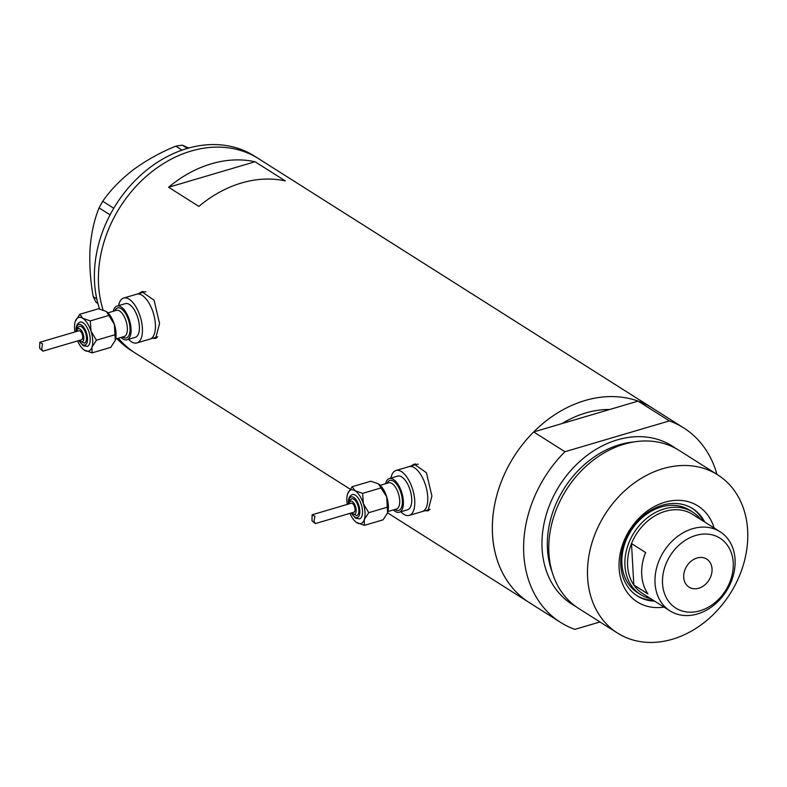 <?xml version="1.0" encoding="UTF-8"?>
<svg xmlns="http://www.w3.org/2000/svg" width="787" height="787" viewBox="0 0 787 787"><rect width="100%" height="100%" fill="white"/><g stroke="black" fill="none" stroke-linecap="round" stroke-linejoin="round"><path stroke-width="1.18" d="M128.527 339.315A23.413 10.625 -106.4 0 0 136.928 342.935L149.933 339.099A23.413 10.625 -106.4 0 0 155.403 324.313A23.413 10.625 -106.4 0 0 136.682 294.2L144.346 291.928A23.413 10.625 -106.4 0 1 145.929 291.731M136.928 342.935A23.413 10.625 -106.4 0 0 142.398 328.149A23.413 10.625 -106.4 0 0 123.677 298.037L136.682 294.2A23.413 10.625 -106.4 0 1 155.403 324.313A23.413 10.625 -106.4 0 1 149.933 339.099L157.597 336.836A23.413 10.625 -106.4 0 0 157.734 336.797M400.858 511.776A23.413 10.625 -106.4 0 0 409.26 515.396L422.265 511.56A23.413 10.625 -106.4 0 0 427.735 496.764A23.413 10.625 -106.4 0 0 409.004 466.652L416.677 464.389A23.413 10.625 -106.4 0 1 418.261 464.192M409.26 515.396A23.413 10.625 -106.4 0 0 414.729 500.601A23.413 10.625 -106.4 0 0 396.009 470.488L409.004 466.652A23.413 10.625 -106.4 0 1 427.735 496.764A23.413 10.625 -106.4 0 1 422.265 511.56L429.928 509.297A23.413 10.625 -106.4 0 0 430.066 509.248M152.776 338.262L155.629 338.44L159.574 323.546L154.095 300.27L141.827 291.662L138.532 293.649M143.067 291.416A24.387 11.067 -106.4 0 0 141.375 292.813M425.108 510.714L427.961 510.891L431.906 496.007L426.426 472.731L414.159 464.114L410.863 466.101M415.398 463.877A24.387 11.067 -106.4 0 0 413.706 465.265M533.675 431.935L564.938 451.728A115.099 91.046 122.3 0 0 560.541 622.379L529.277 602.586A115.099 91.046 122.3 0 1 533.675 431.935L562.085 423.554A101.444 80.244 -57.7 0 1 609.709 409.496A101.444 80.244 122.3 0 0 562.085 423.554L638.109 401.114L669.363 420.907A115.099 91.046 122.3 0 1 683.696 427.902L652.443 408.109A115.099 91.046 122.3 0 0 638.109 401.114M387.578 512.858L529.277 602.586A115.099 91.046 -57.7 0 1 492.505 534.373A115.099 91.046 -57.7 0 1 545.568 421.35A115.099 91.046 -57.7 0 1 652.443 408.109L258.52 158.649A115.099 91.046 122.3 0 0 153.957 170.1A115.099 91.046 122.3 0 0 103.097 309.999A115.099 91.046 -57.7 0 1 98.572 284.914A115.099 91.046 -57.7 0 1 151.645 171.891A115.099 91.046 -57.7 0 1 258.52 158.649L254.486 156.092A115.099 91.046 122.3 0 0 149.933 167.552A115.099 91.046 122.3 0 0 99.575 308.986M350.185 489.18L135.354 353.127A115.099 91.046 -57.7 0 1 118.394 338.243A115.099 91.046 122.3 0 0 135.354 353.127L131.321 350.579A115.099 91.046 122.3 0 1 116.988 338.656M198.865 206.41A115.099 91.046 -57.7 0 1 285.297 180.902L255.057 161.748A115.099 91.046 122.3 0 0 168.625 187.257L198.865 206.41M168.625 187.257L255.057 161.748M426.957 510.173A24.387 11.067 -106.4 0 0 428.925 510.438M154.626 337.712A24.387 11.067 -106.4 0 0 156.593 337.977M97.903 303.507L96.044 302.326L93.21 296.679C90.308 280.369 89.256 264.284 90.062 248.436C91.292 233.07 94.292 219.553 99.083 207.886L102.723 201.256C110.446 190.09 120.598 179.623 133.18 169.854C146.225 160.312 160.44 152.403 175.816 146.146L182.279 145.162L188.752 148.035M110.072 214.851L99.083 207.886M93.21 296.679L96.791 298.942M102.723 201.256L113.761 208.25M182.082 150.12L175.816 146.146M182.279 145.162L187.414 148.418M664.031 607.102A56.772 44.908 -57.7 0 1 619.113 568.283A56.772 44.908 -57.7 0 1 659.063 504.3A56.772 44.908 -57.7 0 1 714.134 527.998M704.709 522.027A51.696 40.894 122.3 0 0 692.668 508.628A51.696 40.894 122.3 0 0 644.661 514.58A51.696 40.894 122.3 0 0 620.825 565.341A51.696 40.894 122.3 0 0 637.352 595.975A51.696 40.894 122.3 0 0 654.607 601.14M692.717 512.121L689.687 510.202A48.774 38.583 122.3 0 0 644.405 515.819A48.774 38.583 122.3 0 0 621.917 563.708A48.774 38.583 122.3 0 0 637.5 592.611L640.529 594.529A48.774 38.583 -57.7 0 1 624.947 565.627A48.774 38.583 -57.7 0 1 647.426 517.738A48.774 38.583 -57.7 0 1 692.717 512.121A48.774 38.583 -57.7 0 1 700.794 519.548M703.293 521.132A51.696 40.894 122.3 0 0 691.95 508.186M717.724 474.856L679.014 450.341A93.643 74.076 122.3 0 0 573.28 480.011A93.643 74.076 122.3 0 0 560.433 500.286A93.643 74.076 122.3 0 0 548.903 553.064A93.643 74.076 122.3 0 0 578.819 608.558L617.529 633.073A93.643 74.076 122.3 0 0 704.473 622.301A93.643 74.076 122.3 0 0 747.65 530.349A93.643 74.076 122.3 0 0 717.724 474.856A93.643 74.076 122.3 0 0 630.781 485.628A93.643 74.076 122.3 0 0 587.604 577.579A93.643 74.076 122.3 0 0 617.529 633.073M560.433 500.286L560.58 500.001A91.184 72.129 -57.7 0 1 573.084 480.257L573.28 480.011M716.947 474.354A115.099 91.046 122.3 0 0 683.696 427.902M560.541 622.379A115.099 91.046 122.3 0 0 574.864 629.374L599.989 621.966M564.938 451.728L669.363 420.907M636.653 595.523A51.696 40.894 122.3 0 0 653.2 600.245M662.536 583.551A41.357 32.72 122.3 0 0 699.977 610.781A41.357 32.72 122.3 0 0 733.218 562.685A41.357 32.72 122.3 0 0 695.767 535.455A41.357 32.72 122.3 0 0 662.536 583.551M735.068 559.527A46.817 37.038 -57.7 0 1 713.475 605.498A46.817 37.038 -57.7 0 1 670.003 610.889A46.817 37.038 -57.7 0 1 655.04 583.137A46.817 37.038 -57.7 0 1 676.633 537.167A46.817 37.038 -57.7 0 1 720.105 531.776A46.817 37.038 -57.7 0 1 735.068 559.527M712.048 568.932A16.586 13.113 122.3 0 0 706.746 559.114A16.586 13.113 122.3 0 0 691.35 561.013A16.586 13.113 122.3 0 0 683.706 577.304A16.586 13.113 122.3 0 0 689.009 587.132A16.586 13.113 122.3 0 0 704.404 585.223A16.586 13.113 122.3 0 0 712.048 568.932M720.105 531.776L692.678 514.413A46.817 37.038 122.3 0 0 631.499 543.571L645.615 552.513A46.817 37.038 122.3 0 0 641.73 574.707A46.817 37.038 122.3 0 0 647.927 593.939L633.82 584.997A46.817 37.038 122.3 0 0 642.576 593.516L670.003 610.889M627.623 565.774A46.817 37.038 122.3 0 0 633.82 584.997L631.499 543.571A46.817 37.038 122.3 0 0 627.623 565.774M650.701 598.661A48.774 38.583 -57.7 0 1 640.529 594.529M78.828 340.555L83.166 345.709L87.209 346.428A12.681 5.755 -106.4 0 0 90.18 338.41A12.681 5.755 -106.4 0 0 80.038 322.099C77.126 323.359 75.818 326.28 76.132 330.855L76.182 331.573M76.428 331.504A10.733 4.87 -106.4 0 1 76.408 331.238A10.733 4.87 -106.4 0 1 81.405 324.982A10.733 4.87 -106.4 0 1 87.505 338.262A10.733 4.87 -106.4 0 1 84.927 345.06A10.733 4.87 -106.4 0 1 79.074 340.486L84.445 343.171A8.775 3.984 -106.4 0 0 86.491 337.623A8.775 3.984 -106.4 0 0 79.467 326.33L77.529 327.776L76.467 331.494M77.579 340.928A17.56 7.968 -106.4 0 0 84.002 349.9A17.56 7.968 -106.4 0 0 84.514 350.254A17.56 7.968 -106.4 0 0 91.931 347.234A17.56 7.968 -106.4 0 0 91.036 331.248A17.56 7.968 -106.4 0 0 82.733 318.273A17.56 7.968 -106.4 0 0 75.454 320.919A17.56 7.968 -106.4 0 0 75.316 321.293A17.56 7.968 -106.4 0 0 74.549 328.513A17.56 7.968 -106.4 0 0 74.932 331.947M41.701 348.877L42.921 351.159L39.665 348.346L39.793 342.315L42.528 343.801L41.701 348.877M42.921 351.159L81.612 339.738A4.683 2.125 -106.4 0 0 82.704 336.777A4.683 2.125 -106.4 0 0 78.966 330.756L39.793 342.315M115.138 340.712L115.266 340.348A17.56 7.968 -106.4 0 0 116.033 333.117A17.56 7.968 -106.4 0 0 114.371 324.352A17.56 7.968 -106.4 0 0 106.579 311.731A17.56 7.968 -106.4 0 0 106.52 311.691L114.371 324.352L115.266 340.348A17.56 7.968 73.6 0 1 115.138 340.712A17.56 7.968 73.6 0 1 115.109 340.791M121.031 337.466A17.56 7.968 -106.4 0 0 126.933 339.787A17.56 7.968 -106.4 0 0 131.045 328.691A17.56 7.968 -106.4 0 0 116.997 306.104A17.56 7.968 -106.4 0 0 113.298 311.268M126.933 339.787L135.275 337.328A17.56 7.968 -106.4 0 0 139.378 326.231A17.56 7.968 -106.4 0 0 125.33 303.644L116.997 306.104M123.677 298.037A23.413 10.625 -106.4 0 0 118.591 305.631M84.052 349.94L92.079 352.881L91.931 347.234L96.417 340.21L91.036 331.248L90.289 320.909L82.733 318.273L79.812 314.269L98.513 308.75L106.068 311.386M115.266 340.348L110.77 347.362L92.079 352.881M79.812 314.269L75.316 321.293M90.289 320.909L108.99 315.39M96.417 340.21L115.118 334.691M351.159 513.016L355.498 518.161L359.541 518.879A12.681 5.755 -106.4 0 0 362.502 510.871A12.681 5.755 -106.4 0 0 352.36 494.561C349.448 495.82 348.149 498.742 348.454 503.316L348.513 504.034M351.445 512.927L356.767 515.633A8.775 3.984 -106.4 0 0 358.823 510.084A8.775 3.984 -106.4 0 0 351.799 498.791L349.861 500.227L348.798 503.946M349.91 513.38A17.56 7.968 -106.4 0 0 356.334 522.361A17.56 7.968 -106.4 0 0 356.845 522.706A17.56 7.968 -106.4 0 0 364.253 519.686A17.56 7.968 -106.4 0 0 363.368 503.7A17.56 7.968 -106.4 0 0 355.055 490.734A17.56 7.968 -106.4 0 0 347.785 493.38A17.56 7.968 -106.4 0 0 347.647 493.744A17.56 7.968 -106.4 0 0 346.88 500.975A17.56 7.968 -106.4 0 0 347.254 504.398M314.023 521.338L315.253 523.611L311.986 520.807L312.114 514.777L314.849 516.262L314.023 521.338M315.253 523.611L353.943 512.189A4.683 2.125 -106.4 0 0 355.035 509.238A4.683 2.125 -106.4 0 0 351.297 503.208L312.114 514.777M356.334 522.361L364.411 525.342L364.253 519.686L368.749 512.671L363.368 503.7L362.62 493.36L355.055 490.734L352.143 486.73L370.834 481.211L378.399 483.838L386.702 496.813L387.598 512.799A17.56 7.968 -106.4 0 0 388.365 505.579A17.56 7.968 -106.4 0 0 386.702 496.813A17.56 7.968 -106.4 0 0 378.911 484.192A17.56 7.968 -106.4 0 0 378.852 484.153M393.352 509.917A17.56 7.968 -106.4 0 0 399.265 512.239A17.56 7.968 -106.4 0 0 403.367 501.152A17.56 7.968 -106.4 0 0 389.329 478.565A17.56 7.968 -106.4 0 0 385.62 483.72M399.265 512.239L407.597 509.779A17.56 7.968 -106.4 0 0 411.709 498.692A17.56 7.968 -106.4 0 0 397.661 476.105L389.329 478.565M396.009 470.488A23.413 10.625 -106.4 0 0 390.923 478.093M378.399 483.838L378.911 484.192M387.598 512.799L383.102 519.823L364.411 525.342M352.143 486.73L347.647 493.744M362.62 493.36L381.311 487.842M368.749 512.671L387.45 507.153M560.619 499.922A89.738 70.987 -57.7 0 1 573.025 480.326M575.494 606.295A93.643 74.076 -57.7 0 1 542.095 548.755A93.643 74.076 -57.7 0 1 587.22 455.299A93.643 74.076 -57.7 0 1 675.541 448.305M634.253 441.891A89.738 70.987 122.3 0 0 547.447 549.051A89.738 70.987 122.3 0 0 552.041 571.706M114.813 310.816A15.602 7.083 73.6 0 1 123.539 310.816A15.602 7.083 73.6 0 1 130.032 328.051A15.602 7.083 73.6 0 1 122.546 337.013M115.63 339.049L124.169 336.531A13.654 6.198 -106.4 0 0 127.356 327.904A13.654 6.198 -106.4 0 0 116.437 310.344L107.898 312.862M79.448 340.377A6.827 3.099 -106.4 0 0 83.816 337.475A6.827 3.099 -106.4 0 0 80.431 329.399A6.827 3.099 -106.4 0 0 76.801 331.396M387.145 483.277A15.602 7.083 73.6 0 1 395.871 483.277A15.602 7.083 73.6 0 1 402.364 500.512A15.602 7.083 73.6 0 1 394.867 509.474M387.961 511.511L396.491 508.992A13.654 6.198 -106.4 0 0 399.688 500.365A13.654 6.198 -106.4 0 0 388.758 482.795L380.229 485.313M351.405 512.937A10.733 4.87 -106.4 0 0 357.259 517.521A10.733 4.87 -106.4 0 0 359.826 510.724A10.733 4.87 -106.4 0 0 353.737 497.443A10.733 4.87 -106.4 0 0 348.739 503.7A10.733 4.87 -106.4 0 0 348.759 503.955M351.779 512.829A6.827 3.099 -106.4 0 0 356.147 509.937A6.827 3.099 -106.4 0 0 352.763 501.85A6.827 3.099 -106.4 0 0 349.133 503.847"/></g></svg>
